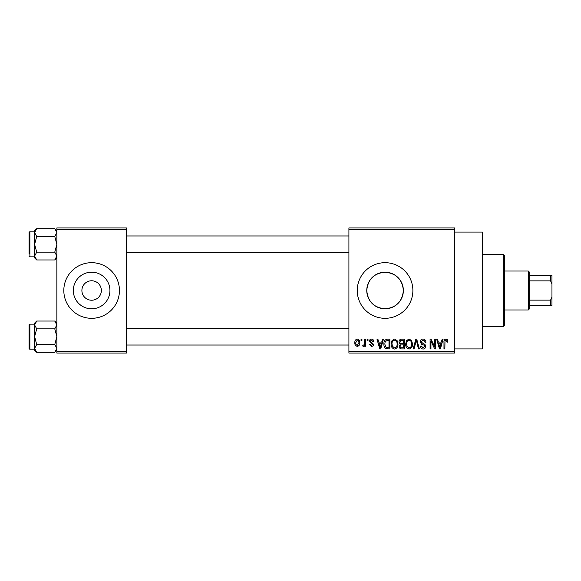 <?xml version="1.0" encoding="UTF-8"?>
<svg xmlns="http://www.w3.org/2000/svg" width="581" height="581" viewBox="0 0 581 581"><rect width="100%" height="100%" fill="white"/><g stroke="black" fill="none" stroke-linecap="round" stroke-linejoin="round"><path stroke-width="0.87" d="M81.899 290.5A9.732 9.732 0 0 0 91.631 300.232A9.732 9.732 0 0 0 101.363 290.5A9.732 9.732 0 0 0 91.631 280.768A9.732 9.732 0 0 0 81.899 290.5M73.329 290.5A18.301 18.301 0 0 0 91.631 308.801A18.301 18.301 0 0 0 109.932 290.5A18.301 18.301 0 0 0 91.631 272.198A18.301 18.301 0 0 0 73.329 290.5M63.816 290.5A27.815 27.815 0 0 0 91.631 318.315A27.815 27.815 0 0 0 119.446 290.5A27.815 27.815 0 0 0 91.631 262.685A27.815 27.815 0 0 0 63.816 290.5M403.367 290.5C402.292 301.633 396.191 307.734 385.072 308.801C373.946 307.734 367.846 301.633 366.764 290.5C367.853 279.367 373.946 273.266 385.058 272.198C396.198 273.273 402.299 279.374 403.367 290.5A18.301 18.301 0 0 1 385.065 308.801A18.301 18.301 0 0 1 366.764 290.5A18.301 18.301 0 0 1 385.065 272.198A18.301 18.301 0 0 1 403.367 290.5M357.25 290.5A27.815 27.815 0 0 0 385.065 318.315A27.815 27.815 0 0 0 412.88 290.5A27.815 27.815 0 0 0 385.065 262.685A27.815 27.815 0 0 0 357.25 290.5M454.603 232.088L482.419 232.088L482.419 348.912L454.603 348.912M454.603 229.306L348.912 229.306L348.912 227.919L454.603 227.919L454.603 353.081L348.912 353.081L348.912 351.694L454.603 351.694M361.048 339.173L361.934 339.173L361.934 340.568L361.048 340.568L361.048 339.173M367.112 339.173L367.998 339.173L367.998 340.568L367.112 340.568L367.112 339.173M382.494 339.173L383.424 339.173L380.729 348.912L379.8 348.912L376.975 339.173L377.904 339.173L378.667 342.086L381.732 342.086L382.494 339.173M397.092 340.575L397.963 343.916C398.152 346.675 397.012 348.382 394.543 349.036C392.117 348.397 390.984 346.734 391.136 344.032L392.015 340.539L394.55 339.05L397.092 340.575M411.631 340.575L412.503 343.916C412.692 346.675 411.551 348.382 409.082 349.036C406.656 348.397 405.523 346.734 405.676 344.032L406.555 340.539L409.089 339.05L411.631 340.575M422.968 339.05C424.885 339.253 425.866 340.35 425.902 342.332L425.016 342.463C424.943 341.083 424.232 340.321 422.895 340.183L421.102 341.853L423.302 343.691C424.776 344.01 425.561 344.903 425.648 346.37C425.582 348.012 424.747 348.898 423.128 349.036C421.414 348.869 420.521 347.896 420.47 346.131L421.348 346L423.106 347.896L424.762 346.334L424.486 345.346L421.559 344.184L420.216 341.868C420.31 340.11 421.232 339.166 422.968 339.05M442.17 339.173L443.1 339.173L440.405 348.912L439.476 348.912L436.651 339.173L437.573 339.173L438.343 342.086L441.4 342.086L442.17 339.173M348.912 229.306L348.912 351.694M447.37 339.732L447.9 342.086L447.014 342.209L445.947 340.183L444.995 340.924L444.864 348.912L443.978 348.912L443.978 342.303C443.761 340.524 444.429 339.442 445.99 339.05L447.37 339.732M434.755 339.173L435.641 339.173L435.641 348.912L434.697 348.912L430.957 341.105L430.957 348.912L430.078 348.912L430.078 339.173L431.022 339.173L434.755 346.966L434.755 339.173M415.873 339.173L416.737 339.173L419.359 348.912L418.443 348.912L416.359 340.313L414.021 348.912L413.091 348.912L415.873 339.173M401.667 339.173L404.412 339.173L404.412 348.912L401.66 348.912C400.12 348.847 399.307 348.034 399.227 346.465L400.186 344.424L398.973 342.035C398.994 340.205 399.888 339.253 401.667 339.173M387.28 339.173L389.873 339.173L389.873 348.912L385.995 348.731C384.44 347.641 383.758 346.102 383.932 344.097C383.7 341.323 384.811 339.689 387.28 339.173M371.528 339.05C372.857 339.181 373.576 339.936 373.692 341.323L372.806 341.446L371.47 340.059L370.279 341.156L373.561 344.359C373.496 345.637 372.835 346.305 371.564 346.378L369.516 344.359L370.402 344.228L371.535 345.368L372.675 344.504L369.393 341.337C369.436 339.921 370.148 339.159 371.528 339.05M364.585 339.173L365.471 339.173L365.471 346.254L364.585 346.254L364.585 345.121L363.532 346.378L362.689 346L362.943 344.991L363.583 345.114L364.418 344.293L364.585 339.173M357.315 339.05C359.109 339.5 359.93 340.72 359.784 342.717C359.93 344.707 359.109 345.935 357.315 346.378C355.543 345.942 354.722 344.744 354.853 342.79C354.679 340.756 355.499 339.515 357.315 339.05M126.397 353.081L56.865 353.081L56.865 351.694L126.397 351.694L126.397 353.081M126.397 229.306L56.865 229.306L56.865 227.919L126.397 227.919L126.397 351.694M56.865 229.306L56.865 351.694M440.282 346.051L441.102 343.218L438.64 343.218L439.875 347.896L440.282 346.051M409.075 347.896C410.97 347.373 411.82 346.044 411.617 343.894C411.74 341.897 410.898 340.662 409.097 340.183C407.245 340.691 406.395 341.984 406.562 344.061L406.932 346.261L409.075 347.896M403.526 347.772L403.526 344.86L400.934 344.954L400.113 346.305C400.2 347.409 400.825 347.903 401.987 347.772L403.526 347.772M403.526 343.727L403.526 340.313L400.73 340.437L399.859 342.027C399.931 343.211 400.57 343.778 401.776 343.727L403.526 343.727M394.535 347.896C396.431 347.373 397.281 346.044 397.077 343.894C397.201 341.897 396.358 340.662 394.557 340.183C392.705 340.691 391.855 341.984 392.022 344.061L392.393 346.261L394.535 347.896M388.987 347.772L388.987 340.313L387.396 340.313L385.167 341.73L384.811 344.112L386.154 347.576L388.987 347.772M380.606 346.051L381.434 343.218L378.972 343.218L380.199 347.896L380.606 346.051M357.337 345.368L358.898 342.717C359.029 341.33 358.499 340.444 357.293 340.059L355.739 342.717C355.601 344.105 356.138 344.983 357.337 345.368M503.277 254.34L504.664 255.734L504.664 325.266L503.277 326.66L503.277 254.34L482.419 254.34M56.865 257.87L54.767 259.961L36.705 259.961L34.613 256.054L36.705 252.147L34.613 244.332L36.705 236.511L34.613 232.603L36.705 228.696L34.613 230.795L34.613 232.603L34.613 231.812L29.885 231.812A0.835 0.835 0 0 0 29.05 232.647L29.05 254.064M29.05 234.593L29.05 232.647A0.835 0.835 0 0 1 29.885 231.812L29.885 256.846A0.835 0.835 0 0 1 29.05 256.01M29.885 256.846L34.613 256.846M56.865 230.795L54.767 228.696L36.705 228.696M54.767 228.696L56.865 232.603L54.767 236.511L36.705 236.511M54.767 236.511L56.865 244.332L54.767 252.147L36.705 252.147M54.767 252.147L56.865 256.054L54.767 259.961M34.613 232.603L34.613 257.87L36.705 259.961M528.311 309.971L528.311 271.029L529.698 272.424L529.698 308.576L528.311 309.971L504.664 309.971M528.311 271.029L504.664 271.029M551.95 305.795L550.563 305.795L550.563 300.137L551.95 297.167L551.95 305.795M529.698 305.795L550.563 305.795M529.698 275.205L551.95 275.205L551.95 297.167M529.698 300.137L550.563 300.137M551.95 283.833L550.563 280.863L550.563 275.205M529.698 280.863L550.563 280.863M56.865 350.205L54.767 352.304L36.705 352.304L34.613 348.397L36.705 344.489L34.613 336.668L36.705 328.853L34.613 324.946L36.705 321.039L34.613 323.13L34.613 350.205L36.705 352.304M29.05 326.936L29.05 324.99A0.835 0.835 0 0 1 29.885 324.154L29.885 349.188A0.835 0.835 0 0 1 29.05 348.353L29.05 324.99A0.835 0.835 0 0 1 29.885 324.154L34.613 324.154M29.885 349.188L34.613 349.188M56.865 323.13L54.767 321.039L36.705 321.039M54.767 321.039L56.865 324.946L54.767 328.853L36.705 328.853M54.767 328.853L56.865 336.668L54.767 344.489L36.705 344.489M54.767 344.489L56.865 348.397L54.767 352.304M29.05 348.353L29.05 346.407M503.277 326.66L482.419 326.66M348.912 235.988L126.397 235.988M348.912 252.67L126.397 252.67M126.397 345.012L348.912 345.012M126.397 328.33L348.912 328.33"/></g></svg>
